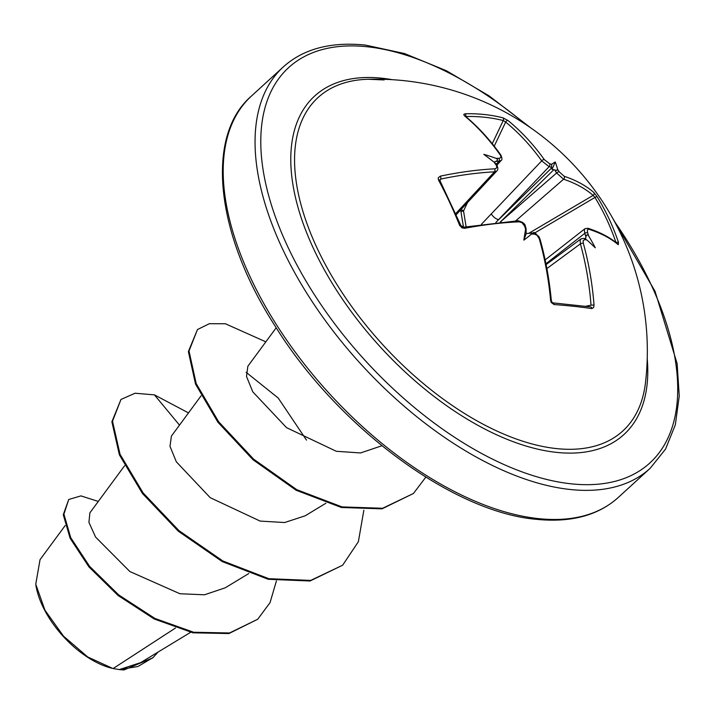 <?xml version="1.0" encoding="UTF-8"?>
<svg xmlns="http://www.w3.org/2000/svg" width="715" height="715" viewBox="0 0 715 715"><rect width="100%" height="100%" fill="white"/><g stroke="black" fill="none" stroke-linecap="round" stroke-linejoin="round"><path stroke-width="1.07" d="M500.294 221.999L556.636 172.967A268.867 207.931 -78.9 0 0 554.679 169.991L552.043 169.321L551.542 167.355A268.867 128.915 150.4 0 0 549.129 166.675L541.702 160.866A268.661 199.816 -82.5 0 0 505.666 122.068L503.226 120.549A2.038 1.537 -75.7 0 0 502.922 117.814L508.007 120.522A270.69 201.326 97.5 0 1 544.321 159.615L549.549 163.717A270.905 129.889 -29.6 0 1 551.703 164.325A201.952 51.552 -86.5 0 1 555.26 161.992A201.952 111.084 173.5 0 1 557.539 169.214A270.905 209.495 101.1 0 1 559.282 171.877L564.198 176.274A2.038 1.662 108.5 0 1 563.59 179.224L556.636 172.967A2.038 1.01 -32.8 0 1 559.282 171.877M564.198 176.274A270.69 121.505 -26.4 0 1 593.933 192.567L597.293 196.947A271.888 241.214 133.4 0 1 609.135 218.996A271.888 241.214 133.4 0 1 618.502 242.421A2.038 0.849 161.4 0 0 616.044 242.573M463.508 227.156L460.898 211.336A2.038 1.367 84.2 0 1 460.925 209.772A2.038 0.545 -154.6 0 1 463.535 210.934A2.038 0.501 -9 0 1 460.898 211.336M368.216 79.258A271.888 271.888 0 0 1 645.493 382.641L645.493 382.641A225.877 118.958 -132.4 0 1 556.35 448.573A225.877 118.958 -132.4 0 1 321.893 257.945A225.877 118.958 -132.4 0 1 368.216 79.258L384.161 79.937M618.502 242.421L618.26 244.727A270.69 114.043 156.3 0 0 588.91 229.283L587.721 229.488L587.373 230.23L587.65 232.706A270.905 209.495 101.1 0 1 588.668 235.959A201.952 194.31 -102.1 0 1 595.264 247.792A201.952 40.889 -144.8 0 0 587.024 240.052A270.905 105.025 159.4 0 0 584.906 239.525L583.163 240.642L583.306 243.225A270.69 201.326 97.5 0 1 594.031 304.983L593.682 307.405L591.886 308.603A271.888 43.588 176.1 0 0 574.011 306.351A271.888 43.588 176.1 0 0 554.036 304.554L551.238 302.454L550.604 300.336L551.319 300.523C549.326 279.172 545.527 258.589 539.914 238.783L538.574 236.075M539.182 238.497L536.822 235.074L534.266 234.109A2.038 1.314 -89.8 0 0 533.077 232.947L533.077 232.947C533.971 231.544 536.25 233.492 539.914 238.783A2.038 0.661 -15.8 0 0 539.182 238.497A270.69 193.863 -85.3 0 1 550.604 300.336M534.266 234.109A270.905 105.025 159.4 0 0 531.451 234.109A201.952 98.759 174.8 0 1 523.836 240.142A201.952 39.227 -88.9 0 1 525.614 229.211A270.905 184.631 -88.2 0 0 524.533 225.949L521.977 222.66L519.304 221.829A270.69 114.043 156.3 0 0 464.678 228.291L462.104 227.924L459.656 225.422A271.888 115.669 -101.9 0 0 438.456 179.948L438.206 177.838L440.36 176.131A270.69 121.505 -26.4 0 1 494.583 168.829C496.746 168.499 497.274 167.256 496.165 165.12A270.905 184.631 -88.2 0 0 494.485 162.466A201.952 44.008 -140.5 0 0 483.832 154.351A201.952 191.191 -91.9 0 1 496.13 158.373A270.905 129.889 -29.6 0 1 498.909 158.292C500.983 158.051 501.403 156.916 500.187 154.887A270.69 193.863 -85.3 0 0 464.589 115.875L463.695 114.579L465.063 113.765A271.888 169.124 -52 0 1 484.564 114.543A271.888 169.124 -52 0 1 502.922 117.814M35.902 585.21A71.643 37.734 47.6 0 0 111.781 668.23M40.04 559.693L35.75 584.209L44.947 610.181L63.492 636.144L87.739 656.978L112.836 668.489L119.298 669.589L140.703 662.599L190.619 632.319M175.47 628.029L113.104 668.552M89.884 512.834L88.928 522.37L95.596 537.099L129.862 571.535L179.939 593.745L204.481 594.791L225.18 587.837L248.757 573.546M201.058 395.86L171.394 436.123L169.991 446.339L176.328 461.801L210.201 497.676L260.171 521.092L284.633 522.531L305.18 515.801M276.205 327.765L247.882 366.214L246.487 376.421L252.788 391.838L286.554 427.659L336.3 451.281L360.539 452.953L381.89 445.758M246.112 372.3L278.207 398.023L306.512 440.118M179.492 425.13L154.422 394.868L188.501 412.904M276.437 580.875L270.029 602.656L257.731 619.244L229.542 632.972L193.613 632.239L154.941 618.448L118.717 594.925L89.554 566.289L70.749 537.716L63.912 514.139L68.729 499.481L80.938 495.897L98.295 501.43M158.104 652.044L153.055 657.559L137.977 666.496L119.298 669.589M257.731 619.244L228.907 633.553L192.97 632.82L154.297 619.029L118.082 595.506L88.919 566.87L70.115 538.297L63.269 514.72L68.729 499.481M152.733 657.854L123.963 669.946L119.557 669.624M154.422 394.868L135.028 393.232L120.978 399.462L112.514 421.215L120.031 454.266L143.107 492.921L178.956 530.628L222.857 560.989L268.849 578.703L310.659 580.419L342.646 565.207L358.376 541.711L363.846 510.251M265.837 341.842L225.422 323.761L209.352 323.698L197.465 329.552L189.01 350.994L196.169 383.535L218.593 421.698L253.628 459.146L296.779 489.677L342.038 506.908L382.65 508.267L413.422 493.484L425.809 477.155M120.978 399.462L111.88 421.796L119.387 454.847L142.464 493.502L178.321 531.209L222.222 561.57L268.214 579.284L310.015 581L342.646 565.207M197.465 329.552L188.376 351.574L195.535 384.116L217.95 422.279L252.994 459.727L296.144 490.258L341.404 507.489L382.016 508.848L413.422 493.484M481.436 224.26L541.702 160.866A2.038 1.064 -35.6 0 1 544.321 159.615M464.589 115.875A2.038 1.269 129.9 0 1 465.224 116.071L465.224 116.071C478.326 127.02 490.222 140.06 500.92 155.182L500.92 155.182C502.18 158.283 502.252 160.044 501.126 160.482L498.873 161.295A268.867 128.915 150.4 0 0 495.754 161.384L494.065 162.135M524.533 225.949A2.038 0.715 -18.6 0 1 525.346 226.235L526.008 228.228L525.614 229.211C525.972 227.692 526.142 228.148 526.115 230.588L526.186 233.608L533.077 232.947M585.594 238.926L585.925 236.996A268.867 207.931 -78.9 0 0 584.79 233.34L584.325 229.881L584.968 228.711L545.152 259.894M597.293 196.947A2.038 0.912 148.5 0 0 594.952 197.456L593.101 195.392A268.661 120.594 153.6 0 0 563.59 179.224L515.676 220.881M549.549 163.717A2.038 1.609 -74.8 0 1 549.129 166.675L495.906 222.436M456.322 214.607L496.836 170.957L494.503 171.823A268.661 120.594 153.6 0 0 440.681 179.072L439.779 180.269A2.038 1.046 151.8 0 0 438.456 179.948M551.766 167.828L498.713 219.648A6.801 3.182 -136.4 0 1 491.259 213.865M501.117 221.918A6.801 3.057 -131 0 1 500.866 221.453L553.911 169.634M583.306 243.225A2.038 0.679 164.5 0 0 580.401 243.851L580.142 240.24L580.964 238.908L546.117 264.595M593.933 192.567A2.038 1.788 131.2 0 1 593.101 195.392L528.68 233.367M554.679 169.991L556.967 170.402L557.539 169.214M551.703 164.325L551.542 167.355M618.26 244.727A2.038 1.814 -49.8 0 0 617.751 243.967L617.751 243.967C610.029 237.425 600.091 232.196 587.936 228.255L584.968 228.711M588.91 229.283A2.038 1.671 -72.2 0 0 587.936 228.255M494.226 146.191L505.666 122.068A2.038 1.242 -50.7 0 1 508.007 120.522M587.65 232.706A2.038 0.751 162.3 0 0 584.79 233.34L545.947 263.755M588.668 235.959C587.194 234.243 586.282 234.583 585.925 236.996M465.68 116.456A2.038 1.421 -91.4 0 0 465.063 113.765M585.04 239.194L587.024 240.052M584.906 239.525A2.038 1.636 -76.4 0 0 583.815 238.381L580.964 238.908M500.92 155.182A2.038 1.081 144.8 0 0 500.187 154.887M496.246 164.244L498.873 161.295A2.038 1.341 -91.2 0 0 498.909 158.292M594.031 304.983L591.037 305.153A268.661 199.816 -82.5 0 0 580.401 243.851L546.877 268.563M495.754 161.384C497.899 160.482 498.024 159.481 496.13 158.373M591.886 308.603A2.038 1.618 -81.6 0 0 590.563 306.905L552.847 302.865C552.641 303.383 552.132 302.606 551.319 300.523M554.036 304.554A2.038 1.341 -85.7 0 0 552.847 302.865M494.485 162.466C496.237 163.932 496.371 164.307 494.869 163.592M495.969 163.806L496.997 165.433A2.038 1.046 148 0 0 496.165 165.12M455.83 213.481L494.503 171.823A2.038 1.26 -93 0 0 494.583 168.829M439.975 180.627L440.681 179.072A2.038 0.912 -101.8 0 0 440.36 176.131M531.451 234.109L531.969 233.215L531.12 232.938M439.779 180.269L460.916 225.6A2.038 0.715 158 0 0 459.656 225.422M460.916 225.6L462.927 227.191C461.47 226.333 466.886 229.157 460.916 225.6L463.642 227.2A2.038 0.894 79.5 0 1 464.678 228.291M463.642 227.2L518.143 220.765C522.871 222.115 525.266 223.938 525.346 226.235L522.585 222.347L520.672 222.034M518.143 220.765A2.038 1.251 87.6 0 1 519.304 221.829M555.26 161.992L552.043 169.321M523.836 240.142L526.186 233.608M492.251 143.697L503.226 120.549A269.841 167.855 128 0 0 485.002 117.296A269.841 167.855 128 0 0 465.769 116.527M615.964 242.51A269.841 239.4 -46.6 0 0 606.695 219.335A269.841 239.4 -46.6 0 0 594.952 197.456L534.445 233.135M647.227 358.68A229.265 120.746 -132.4 0 1 556.502 452.372A229.265 120.746 -132.4 0 1 313.519 248.632A229.265 120.746 -132.4 0 1 382.033 78.221A229.265 120.746 -132.4 0 1 392.231 79.687M614.462 221.462A267.812 141.043 -132.4 0 1 571.169 483.823A267.812 141.043 -132.4 0 1 287.341 245.826A267.812 141.043 -132.4 0 1 367.376 46.77A267.812 141.043 -132.4 0 1 525.954 124.624M618.296 497.434C598.285 515.479 570.963 522.781 536.33 519.322C452.577 512.137 337.453 426.864 274.882 325.683C214.786 232.509 205.455 135.564 251.439 96.051A271.888 143.188 47.6 0 0 284.257 336.595A271.888 143.188 47.6 0 0 538.315 518.598A271.888 143.188 47.6 0 0 618.296 497.434L650.141 468.334A271.888 143.188 -132.4 0 1 570.168 489.489A271.888 143.188 -132.4 0 1 316.11 307.486A271.888 143.188 -132.4 0 1 283.283 66.942C303.294 48.906 330.616 41.604 365.249 45.054L404.511 53.545L446.339 70.705L489.051 95.855L530.896 127.985M467.512 202.551L463.535 210.934L466.1 226.753M494.789 161.724L494.297 162.323M585.835 306.235L591.037 305.153M584.959 238.667L585.826 238.068M251.439 96.051L283.283 66.942M89.893 512.843L124.571 465.769M305.18 515.81L325.897 503.244M65.163 525.57L40.031 559.684M153.055 657.559L152.411 658.149M611.557 216.243L655.056 291.345L677.123 363.604L679.25 396.074L675.326 424.853L665.513 449.154L650.141 468.334M496.88 165.254L501.117 160.5M585.156 238.712L583.815 238.381M496.997 165.433C498.123 168.052 498.096 169.875 496.898 170.885M524.274 225.305L525.096 226.02"/></g></svg>
